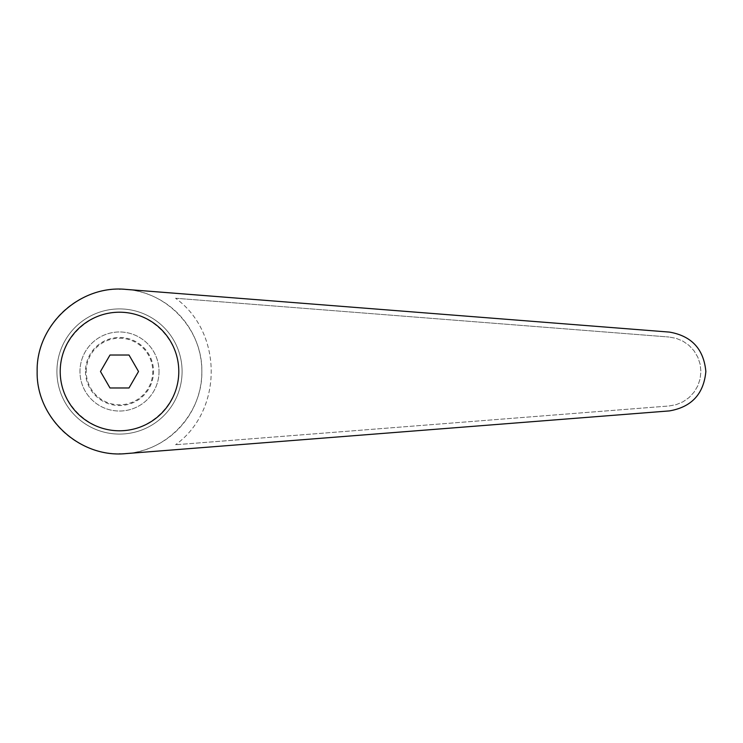 <?xml version="1.0" encoding="UTF-8"?>
<svg xmlns="http://www.w3.org/2000/svg" width="743" height="743" viewBox="0 0 743 743"><rect width="100%" height="100%" fill="white"/><g stroke="black" fill="none" stroke-linecap="round" stroke-linejoin="round"><path stroke-width="0.56" stroke-dasharray="3.71 2.79" d="M159.03 371.5A39.528 39.528 0 0 1 119.502 411.028A39.528 39.528 0 0 1 79.975 371.5A39.528 39.528 0 0 1 119.502 331.972A39.528 39.528 0 0 1 159.03 371.5A39.528 39.528 0 0 1 119.502 411.028A39.528 39.528 0 0 1 79.975 371.5A39.528 39.528 0 0 1 119.502 331.972A39.528 39.528 0 0 1 159.03 371.5M85.473 371.5A34.029 34.029 0 0 0 119.502 405.529A34.029 34.029 0 0 0 153.532 371.5A34.029 34.029 0 0 0 119.502 337.471A34.029 34.029 0 0 0 85.473 371.5M86.216 371.5A33.286 33.286 0 0 1 119.502 338.214A33.286 33.286 0 0 1 152.789 371.5A33.286 33.286 0 0 1 119.502 404.786A33.286 33.286 0 0 1 86.216 371.5M201.855 371.5A82.352 82.352 0 0 0 119.502 289.148A82.352 82.352 0 0 0 37.15 371.5A82.352 82.352 0 0 0 119.502 453.852A82.352 82.352 0 0 0 201.855 371.5C202.616 413.173 167.556 451.094 125.948 453.601L669.415 410.907C691.603 407.062 703.751 393.92 705.85 371.5C703.751 349.08 691.603 335.938 669.415 332.093L125.948 289.399C167.556 291.906 202.616 329.827 201.855 371.5M120.106 289.148L119.502 289.148L120.106 289.148M182.091 371.5A62.588 62.588 0 0 0 119.502 308.912A62.588 62.588 0 0 0 56.914 371.5A62.588 62.588 0 0 0 119.502 434.088A62.588 62.588 0 0 0 182.091 371.5A62.588 62.588 0 0 0 119.502 308.912A62.588 62.588 0 0 0 56.914 371.5A62.588 62.588 0 0 0 119.502 434.088A62.588 62.588 0 0 0 182.091 371.5M119.502 312.209L118.081 312.227C86.615 312.757 59.607 340.749 60.211 372.215C60.369 403.681 88.036 431.014 119.502 430.791C151.228 431.033 179.035 403.226 178.794 371.5C179.035 339.774 151.228 311.967 119.502 312.209M138.523 371.5L129.013 387.976L109.992 387.976L100.481 371.5L109.992 355.024L129.013 355.024L138.523 371.5M669.025 405.984L676.26 404.629L683.049 401.777L689.077 397.551L694.073 392.146L697.816 385.803L700.129 378.819L700.909 371.5L700.129 364.181L697.816 357.197L694.073 350.854L689.077 345.449L683.049 341.223L676.26 338.371L669.025 337.016L676.26 338.371L683.049 341.223L689.077 345.449L694.073 350.854L697.816 357.197L700.129 364.181L700.909 371.5L700.129 378.819L697.816 385.803L694.073 392.146L689.077 397.551L683.049 401.777L676.26 404.629L669.025 405.984L175.562 444.751L669.025 405.984M175.562 298.249L669.025 337.016L175.562 298.249C223.086 332.4 223.086 410.6 175.562 444.751C223.086 410.6 223.086 332.4 175.562 298.249M120.106 453.852L119.502 453.852L120.106 453.852"/><path stroke-width="1.11" d="M125.948 289.399C79.78 284.671 36.054 325.1 37.15 371.5C36.054 417.9 79.78 458.329 125.948 453.601L669.415 410.907C691.603 407.062 703.751 393.92 705.85 371.5C703.751 349.08 691.603 335.938 669.415 332.093L125.948 289.399M119.502 312.209A59.291 59.291 0 0 0 60.211 371.5A59.291 59.291 0 0 0 119.502 430.791A59.291 59.291 0 0 0 178.794 371.5A59.291 59.291 0 0 0 119.502 312.209M119.502 289.148L120.134 289.148M119.502 453.852L120.134 453.852M109.992 387.976L100.481 371.5L109.992 355.024L129.013 355.024L138.523 371.5L129.013 387.976L109.992 387.976"/></g></svg>
